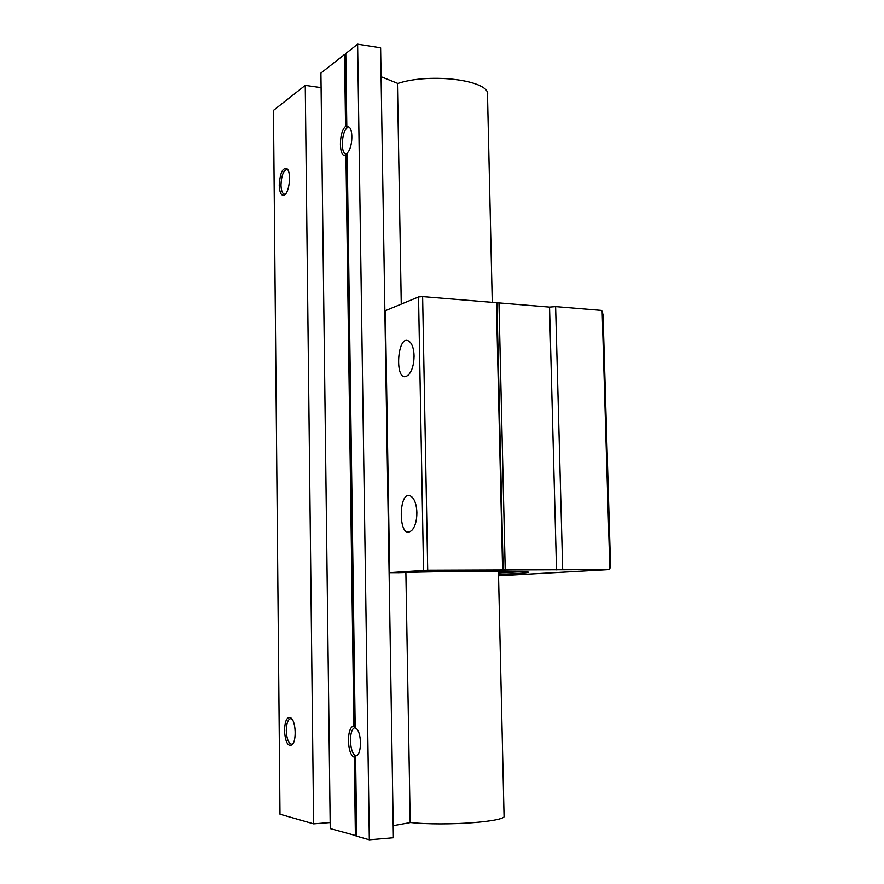 <?xml version="1.0" encoding="UTF-8"?>
<svg xmlns="http://www.w3.org/2000/svg" width="884" height="884" viewBox="0 0 884 884"><rect width="100%" height="100%" fill="white"/><g stroke="black" fill="none" stroke-linecap="round" stroke-linejoin="round"><path stroke-width="1.33" d="M609.838 568.732L610.535 565.893L603.032 314.837L602.148 311.301L609.838 568.732L609.131 569.605L498.532 575.793M498.499 574.368C517.096 573.661 526.974 572.987 528.146 572.335C532.986 570.755 453.691 570.876 398.496 572.677L389.336 572.655L385.092 310.792L418.541 296.958L422.618 296.615L549.539 307.079L555.605 306.593L601.407 310.383L602.148 311.301M389.336 572.655L427.701 570.213L609.131 569.605M522.466 571.65L498.466 572.965M416.872 512.609C416.85 520.311 415.314 526.068 412.276 529.892C397.181 544.489 397.911 483.04 412.651 497.692C415.237 500.952 416.651 505.935 416.872 512.609M416.795 510.731L416.707 517.063M414.055 355.766C413.988 364.186 412.209 370.473 408.717 374.606C393.358 388.474 396.783 327.942 410.541 342.627C412.706 345.522 413.878 349.898 414.055 355.766M414.066 356.363L413.723 361.689M555.605 306.593L562.688 569.727M549.539 307.079L556.511 569.882M498.963 302.914L505.206 570.014M496.941 303.079L503.14 570.058M496.399 302.693L502.598 570.014M321.091 87.638L305.256 85.372L273.465 110.389L279.996 814.219L313.621 823.855L330.163 822.551M393.192 825.7L410.187 822.595L405.878 572.456M369.324 839.8L393.391 837.756L380.617 47.824L357.622 44.2L369.324 839.8L356.694 836.187L355.578 755.886C362.307 756.041 361.932 729.897 355.191 727.941L347.169 152.965C352.959 148.379 353.567 126.478 347.887 126.843L348.174 126.876M345.799 54.3L344.561 54.476L320.914 73.063L330.24 828.606L356.694 835.855M356.197 755.754C349.279 754.803 348.351 728.195 355.191 727.698M305.256 85.372L313.621 823.855M279.222 185.143C279.687 193.541 281.62 196.69 285.024 194.59C289.521 191.021 291.179 173.098 287.388 169.043C282.891 166.954 280.173 172.314 279.222 185.143M284.471 730.637C285.388 742.483 288.029 747.146 292.361 744.626C296.571 740.383 295.864 722.14 291.366 718.239C287.289 715.907 284.979 720.04 284.471 730.637M293.09 743.577L291.632 744.251C288.482 743.422 286.703 738.891 286.294 730.659C286.46 723.388 287.919 719.366 290.659 718.615L292.118 719.145M355.18 727.123L353.876 726.195C346.44 726.195 346.826 754.826 354.307 757.223L355.589 756.328M354.307 757.223L355.39 835.811M344.561 54.476L345.556 126.423C338.484 132.246 338.837 158.844 345.953 155.219L353.876 726.195M345.953 155.219L347.191 154.225M347.191 153.971L346.296 154.092C340.329 154.413 341.412 131.097 347.545 127.561L346.815 127.042L347.887 126.843M285.709 193.839L284.504 194.204C282.35 193.707 281.178 190.624 280.99 184.944C281.399 175.85 283.333 170.7 286.781 169.518L288.085 170.17M347.545 127.561L345.556 126.423M357.622 44.2L345.788 53.515L346.815 127.042M381.081 76.72L397.457 83.295L401.259 304.052M410.176 822.485C445.547 826.396 508.864 821.545 504.035 815.578L498.432 571.219M492.266 302.361L487.515 95.251C491.626 80.61 430.95 72.289 397.457 83.56M422.618 296.615L427.701 570.213M418.541 296.958L423.546 570.313M385.38 310.56L389.634 572.622M413.513 498.863L412.651 497.692M413.016 528.952L412.276 529.892M411.425 343.942L410.541 342.627M409.314 373.921L408.717 374.606M292.792 744.063L292.361 744.626M287.853 169.728L287.388 169.043"/></g></svg>
